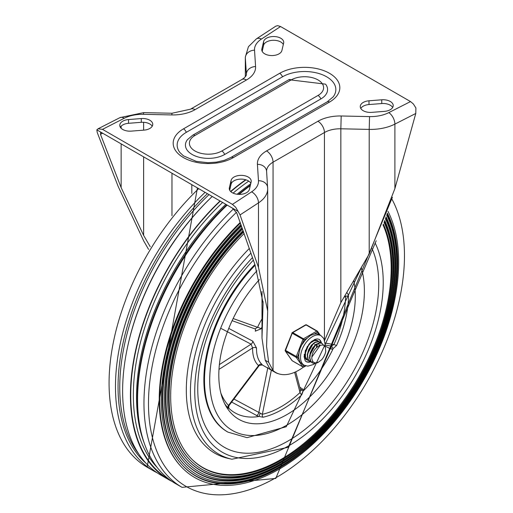 <?xml version="1.0" encoding="UTF-8"?>
<svg xmlns="http://www.w3.org/2000/svg" width="513" height="513" viewBox="0 0 513 513"><rect width="100%" height="100%" fill="white"/><g stroke="black" fill="none" stroke-linecap="round" stroke-linejoin="round"><path stroke-width="0.77" d="M320.843 98.951A22.976 13.267 0 0 0 325.569 84.151L288.864 79.707A4.598 2.655 -120 0 1 291.16 79.938A19 10.965 180 0 1 318.028 79.938A19 10.965 180 0 1 318.028 95.45A4.598 2.655 60 0 1 320.843 98.951L224.656 154.484A4.598 2.655 -120 0 0 221.84 150.982A19 10.965 180 0 1 194.972 150.982A19 10.965 180 0 1 194.972 135.47L291.16 79.938M194.972 135.47A4.598 2.655 60 0 0 192.676 135.24L187.431 139.683A22.976 13.267 0 0 0 195.376 156.029A22.976 13.267 0 0 0 224.656 154.484M282.496 76.809A31.248 18.045 180 0 1 322.311 74.706A31.248 18.045 180 0 1 333.123 96.931L327.204 101.85A4.598 2.655 -120 0 1 329.506 102.074A35.23 20.34 0 0 0 329.506 73.308A35.23 20.34 0 0 0 279.681 73.308A4.598 2.655 60 0 1 282.496 76.809L186.309 132.341A4.598 2.655 -120 0 0 183.494 128.846A35.23 20.34 0 0 0 183.494 157.606A35.23 20.34 0 0 0 233.319 157.606L329.506 102.074M233.319 157.606A4.598 2.655 60 0 0 231.023 157.382L224.457 160.268L216.524 162.127L207.925 162.717L196.242 161.358L183.43 155.843L179.877 152.47A31.248 18.045 180 0 1 186.309 132.341M280.56 26.541L410.515 101.568L388.809 112.623A27.574 15.922 180 0 1 369.546 116.598L341.19 115.989A31.248 18.045 0 0 0 317.938 121.26L266.548 150.931A31.248 18.045 0 0 0 257.417 164.359L258.469 180.73A27.574 15.922 180 0 1 251.588 191.849L232.44 204.379L102.485 129.347L124.191 118.291A27.574 15.922 180 0 1 143.454 114.322L171.81 114.931A31.248 18.045 0 0 0 195.062 109.654L246.452 79.99A31.248 18.045 0 0 0 255.583 66.562L254.531 50.191A27.574 15.922 180 0 1 261.412 39.071L280.56 26.541L277.623 25.65L275.802 26.169L256.378 38.885A9.189 5.63 56.8 0 1 261.412 39.071M131.245 131.123A10.113 5.835 180 0 1 119.779 125.339A10.113 5.835 180 0 1 128.539 119.555L141.287 118.561A10.113 5.835 180 0 1 152.752 124.345A10.113 5.835 180 0 1 143.999 130.129L131.245 131.123M249.408 189.335A10.113 5.835 180 0 1 238.712 194.382A10.113 5.835 180 0 1 229.279 188.553A10.113 5.835 180 0 1 229.369 187.777L231.094 180.409A10.113 5.835 180 0 1 241.79 175.369A10.113 5.835 180 0 1 251.223 181.192A10.113 5.835 180 0 1 251.133 181.974L249.408 189.335M371.713 112.36A10.113 5.835 180 0 1 360.248 106.576A10.113 5.835 180 0 1 369.001 100.792L381.755 99.798A10.113 5.835 180 0 1 393.221 105.582A10.113 5.835 180 0 1 384.461 111.366L371.713 112.36M263.592 41.579A10.113 5.835 180 0 1 274.288 36.538A10.113 5.835 180 0 1 283.721 42.361A10.113 5.835 180 0 1 283.631 43.143L281.906 50.505A10.113 5.835 180 0 1 271.21 55.545A10.113 5.835 180 0 1 261.777 49.723A10.113 5.835 180 0 1 261.867 48.94L263.592 41.579L263.592 45.33L262.181 51.358M232.44 208.131L238.077 211.388L240.052 214.921L258.481 267.356L267.683 311.051L266.587 346.512L268.639 362.223L273.051 370.521A45.958 26.535 120 0 0 275.77 372.515L272.518 370.636A45.958 26.535 -60 0 1 269.8 368.648L265.215 360.248L261.996 338.067L263.086 302.978L255.038 264.92L236.801 213.042L232.44 208.131L102.485 133.104L100.593 132.662L100.477 134.342L121.145 187.623L143.621 235.377L150.226 246.727M152.214 126.217A10.113 5.835 0 0 0 141.287 122.312L128.539 123.306A10.113 5.835 0 0 0 120.318 127.211M250.819 183.314A10.113 5.835 0 0 0 240.36 179.127A10.113 5.835 0 0 0 231.094 184.167L229.683 190.188M392.682 107.454A10.113 5.835 0 0 0 381.755 103.549L369.001 104.543A10.113 5.835 0 0 0 360.786 108.455M283.317 44.484A10.113 5.835 0 0 0 272.858 40.296A10.113 5.835 0 0 0 263.592 45.33M324.44 340.856L340.85 302.638L369.206 253.993L394.895 188.604L415.78 113.469L415.896 107.954L413.343 103.94L410.515 101.568M275.77 372.515A45.958 26.535 120 0 0 303.452 367.122M148.597 249.414L143.794 241.116L118.105 186.315L97.22 132.457L96.848 129.847L102.485 133.104M232.44 204.379L235.698 207.265L238.077 211.388M96.848 129.847L98.015 128.814L102.485 129.347M249.356 248.414A137.869 79.598 120 0 0 187.053 375.856A137.869 79.598 120 0 0 228.138 458.391L231.914 459.244L288.261 447.278L376.189 240.77M190.682 458.006A156.247 90.211 120 0 0 345.621 397.761A156.247 90.211 120 0 0 383.019 224.88M244.137 233.537A156.465 90.333 120 0 0 190.939 458.276A156.465 90.333 120 0 0 346.339 398.216A156.465 90.333 120 0 0 383.333 224.078M243.604 232.036A158.248 91.365 120 0 0 189.598 459.539A158.248 91.365 120 0 0 346.782 398.793A158.248 91.365 120 0 0 384.019 222.289M243.399 231.446A158.036 91.243 120 0 0 189.092 459L189.598 459.539M390.438 296.027A159.825 92.276 120 0 0 384.397 221.289M188.008 460.533A159.825 92.276 120 0 0 304.369 445.104M243.079 230.542A160.037 92.398 120 0 0 188.265 460.802A160.037 92.398 120 0 0 347.218 399.364A160.037 92.398 120 0 0 384.699 220.487M242.546 229.042A161.826 93.43 120 0 0 186.931 462.066A161.826 93.43 120 0 0 347.66 399.941A161.826 93.43 120 0 0 385.366 218.673M242.335 228.452A161.614 93.308 120 0 0 186.418 461.527L186.931 462.066M392.304 294.866A163.397 94.341 120 0 0 385.744 217.647M185.34 463.059A163.397 94.341 120 0 0 304.299 447.298M242.008 227.548A163.615 94.463 120 0 0 185.591 463.329A163.615 94.463 120 0 0 348.096 400.518A163.615 94.463 120 0 0 386.032 216.845M241.476 226.053A165.398 95.495 120 0 0 184.257 464.592A165.398 95.495 120 0 0 348.539 401.095A165.398 95.495 120 0 0 386.687 215.011M241.264 225.464A165.186 95.373 120 0 0 183.75 464.053L184.257 464.592M394.17 293.712A166.975 96.406 120 0 0 387.058 213.953M182.666 465.586A166.975 96.406 120 0 0 304.228 449.491M240.943 224.559A167.187 96.527 120 0 0 182.923 465.855A167.187 96.527 120 0 0 348.975 401.673A167.187 96.527 120 0 0 387.328 213.164M240.411 223.065A168.976 97.56 120 0 0 181.583 467.119A168.976 97.56 120 0 0 349.417 402.25A168.976 97.56 120 0 0 387.969 211.305M240.199 222.475A168.758 97.432 120 0 0 181.076 466.58L181.583 467.119M250.267 185.68A183.821 106.133 120 0 0 239.148 194.389M227.182 205.097A183.821 106.133 120 0 0 139.132 421.814A183.821 106.133 120 0 0 175.638 483.656L182.038 487.35L275.789 478.43L392.439 197.236M245.65 179.73A183.821 106.133 120 0 0 230.6 191.445M220.032 200.968A183.821 106.133 120 0 0 168.488 479.527A183.821 106.133 120 0 0 172.131 481.47M212.235 196.466A183.821 106.133 120 0 0 160.691 475.025L168.488 479.527M205.085 192.337A183.821 106.133 120 0 0 153.541 470.896A183.821 106.133 120 0 0 157.183 472.839M255.147 265.247A113.052 65.273 120 0 0 204.507 380.37A113.052 65.273 120 0 0 227.919 432.119L227.272 431.747A113.052 65.273 120 0 1 203.86 379.992A113.052 65.273 120 0 1 254.884 264.477A113.052 65.273 120 0 0 227.599 431.933M259.45 279.585A96.508 55.718 120 0 0 218.807 375.118A96.508 55.718 120 0 0 226.073 406.302A96.508 55.718 120 0 0 309.858 396.812A96.508 55.718 120 0 0 353.701 280.342M224.713 403.776A93.558 54.019 120 0 0 228.176 408.13L229.144 408.566A6.175 0.814 55.4 0 0 229.138 408.495L229.535 408.925A92.827 53.596 120 0 0 234.781 412.734A92.827 53.596 120 0 0 258.648 416.543L258.994 416.306A6.175 3.559 37.8 0 0 259.251 416.447L262.989 417.236A93.558 54.019 120 0 0 301.721 394.869L303.145 391.105A6.175 5.592 13.4 0 0 303.112 390.835L303.741 390.508A92.827 53.596 120 0 0 332.86 349.27L332.975 348.545A6.175 6.021 -98.6 0 0 333.251 348.462L336.528 345.57A93.558 54.019 120 0 0 348.5 296.123L348.282 294.763L346.814 292.429A6.175 4.72 -148 0 0 346.743 292.359M301.721 394.869A2.757 1.058 47.1 0 1 300.041 392.535A91.038 52.563 -60 0 1 262.348 414.299A2.757 1.988 -102.6 0 0 262.989 417.236M273.615 371.271A37.686 21.758 120 0 0 275.353 372.476A37.686 21.758 120 0 0 278.706 373.823M262.265 364.923L262.04 364.435A37.686 21.758 -60 0 1 256.5 348.853A37.686 21.758 -60 0 1 256.513 347.974L252.826 341.209L228.753 328.403M255.057 328.916A2.757 1.565 -57.5 0 1 255.25 331.186L261.155 328.788A37.686 21.758 -60 0 1 261.996 326.967M271.351 370.168L262.348 414.299L233.954 399.043M325.095 346.083L330.757 348.923L332.86 349.27M303.741 390.508L302.478 388.982L299.842 387.264M295.719 371.822L300.547 389.925L303.112 390.835M228.606 407.219L229.138 408.495M228.176 408.13A2.757 2.219 136.9 0 1 228.477 405.437A91.038 52.563 -60 0 1 220.834 393.029M229.285 405.039L228.477 405.437L229.285 405.039M348.5 296.123A2.757 1.565 0.8 0 0 345.563 296.45A91.038 52.563 -60 0 1 333.912 344.563A2.757 0.391 -155.8 0 1 336.528 345.57M325.133 343.062L333.912 344.563L331.571 345.986L332.975 348.545M345.037 295.334L345.563 296.45L343.902 297.303M331.571 345.986L330.199 345.852M325.165 345.076L330.475 345.942M260.309 413.151L258.994 416.306M300.547 389.925L300.041 392.535L294.642 372.303M231.664 402.077L258.648 416.543M220.654 328.237L251.075 344.178L252.614 347.91A2.757 1.545 -178.6 0 1 256.513 347.974M218.98 369.398L252.614 347.91A40.444 23.348 120 0 0 258.546 365.577A2.757 2.232 132.6 0 1 262.04 364.435M228.477 405.437L258.546 365.577L262.297 364.935L261.803 364.653M261.996 318.958A40.444 23.348 120 0 0 257.597 327.32A2.757 0.417 -156.2 0 1 261.155 328.788M233.139 318.528L257.597 327.32L254.987 328.865M306.408 349.173L309.095 344.531M317.239 344.281L317.149 345.275M306.582 359.382L305.703 359.042M308.858 360.69L307.107 359.76L305.427 356.509L305.581 351.854L307.499 346.903L310.66 342.819L314.27 340.574L317.4 340.683L318.419 341.504M317.38 340.677L314.014 340.363L309.903 343.05M307.524 346.108L305.28 351.565L305.081 356.234L306.729 359.523L307.64 360.158M311.135 362.005L310.083 361.575L308.114 359.228L307.582 354.977L308.89 349.988L311.68 345.461L315.226 342.453L318.637 341.677L320.696 342.819M319.65 341.991L318.374 341.498L314.976 342.222L311.423 345.191L308.608 349.699L307.261 354.682L307.755 358.965L309.756 361.389L311 361.864M311.192 361.896L313.007 361.883M320.445 345.057L311.859 357.022L311.821 358.94L312.975 361.851L315.104 362.928L318.483 362.165L321.555 359.825L317.662 362.723L313.866 363.416L312.359 362.89L311.045 361.703L309.833 357.991L310.487 353.143L312.795 348.308L316.168 344.64L319.734 342.992L322.1 343.396L323.639 345.268M321.555 359.825A10.876 6.278 -60 0 0 325.742 351.347L325.389 347.429L324.344 345.788L323.075 345.025L319.939 345.23L316.489 347.641A9.042 5.22 120 0 0 311.859 357.022M315.79 344.486L309.583 355.592M313.52 343.178L307.306 354.265M319.285 345.262L318.791 344.005M316.489 346.955L316.681 344.518M311.244 341.863L310.859 342.094M305.427 350.142L305.036 352.97M317.072 346.467L317.085 344.338M314.796 345.159L314.867 344.396M306.255 349.571L309.345 344.217M321.933 343.306L319.477 342.793L315.918 344.39L312.532 348.026L310.192 352.848L309.499 357.708L310.673 361.46L312.199 362.794M305.466 365.795L304.106 366.577L302.478 364.262L300.137 362.242L299.085 359.433L297.444 357.106L299.085 352.886L300.137 348.353L304.106 339.939L307.377 338.048L310.545 335.399L314.155 334.136L317.425 332.244A0.917 0.725 -35.1 0 0 317.342 331.174A0.917 0.532 -60 0 0 317.239 331.077A0.917 0.532 -60 0 0 316.777 331.122A0.917 0.532 60 0 1 317.425 332.244L319.06 334.572L321.055 335.72A17.006 9.818 120 0 0 307.954 340.273A17.006 9.818 120 0 0 300.528 357.388A17.006 9.818 120 0 0 304.055 365.173L307.864 366.147L313.481 364.493L315.097 363.448M304.106 339.939A0.917 0.532 -120 0 0 303.459 338.811L292.731 332.623A0.917 0.532 -120 0 0 292.275 332.578A0.917 0.917 0 0 0 291.878 333.04L304.106 339.939M297.444 357.106L285.215 350.206A0.917 0.917 0 0 0 285.324 351.065A0.917 0.725 -35.1 0 0 285.51 351.238L296.232 357.426A0.917 0.725 -35.1 0 0 297.444 357.106M285.305 350.347A0.917 0.725 -35.1 0 0 285.324 351.065L291.98 360.543A0.917 0.725 144.9 0 1 291.884 360.306M303.491 366.968A0.917 0.532 -120 0 0 303.914 367A0.917 0.532 -120 0 0 304.106 366.577A0.917 0.725 144.9 0 1 302.894 366.904L292.173 360.71A0.917 0.725 144.9 0 1 291.98 360.543A0.917 0.917 0 0 0 292.275 360.806A0.917 0.532 120 0 0 292.41 360.851M292.083 332.995L285.215 350.206M306.62 324.979A0.917 0.532 120 0 0 306.511 324.883A0.917 0.917 0 0 0 305.594 324.883A0.917 0.532 60 0 1 306.056 324.928L316.777 331.122L303.459 338.811A0.917 0.532 -60 0 0 302.894 339.51L296.232 356.676A0.917 0.532 -60 0 0 296.232 357.426L302.894 366.904A0.917 0.532 -60 0 0 302.997 367A0.917 0.917 0 0 0 303.914 367L305.825 365.897M319.06 334.572A17.006 9.818 120 0 0 314.155 334.136M307.377 338.048A17.006 9.818 120 0 0 302.471 344.152M299.085 352.886A17.006 9.818 120 0 0 299.085 359.433M309.756 361.389L310.083 361.575A12.87 7.432 -60 0 1 305.908 361.453M318.765 339.183A12.87 7.432 -60 0 1 320.978 342.883M318.669 341.555A11.029 6.368 120 0 0 317.579 340.613A11.029 6.368 120 0 0 311.583 341.453M304.286 354.105A11.029 6.368 120 0 0 306.55 359.716A11.029 6.368 120 0 0 307.543 360.113M318.028 95.45L221.84 150.982M279.681 73.308L183.494 128.846M268.639 362.223L265.215 360.248M121.145 126.16L121.145 128.269M121.145 143.877L121.145 187.623M100.477 134.342L102.683 133.213M143.621 122.286L143.621 130.155M143.621 156.85L143.621 235.377M171.977 173.221L171.977 215.742M191.811 184.674L191.811 193.42M240.052 214.921L258.481 202.866L258.481 267.356M251.588 191.849A9.189 5.63 -123.2 0 1 258.481 202.866A36.763 21.225 0 0 0 267.677 188.822L267.677 310.865M266.587 171.233A22.059 12.735 180 0 1 266.587 171.195A22.059 12.735 180 0 1 273.051 162.185L273.051 370.521M266.548 150.931A9.189 5.31 -120 0 1 273.051 162.185L324.44 132.521L324.44 339.875M317.938 121.26A9.189 5.31 -120 0 1 324.44 132.521A22.059 12.735 180 0 1 340.85 128.795L340.85 302.638M341.19 115.989L340.85 128.795L369.206 129.404L369.206 253.993M369.546 116.598L369.206 129.404A36.763 21.225 0 0 0 394.895 124.108L394.895 188.604M388.809 112.623A9.189 4.963 -117 0 1 394.895 124.108L415.78 113.469M263.06 301.535L263.06 304.337M262.015 291.525L262.015 336.861M267.658 188.034A9.189 7.496 176.3 0 0 267.645 187.643A9.189 7.496 176.3 0 0 258.469 180.73M267.677 188.822L266.593 171.271A9.189 7.496 176.3 0 0 257.417 164.359M256.378 38.885L248.433 46.709L245.323 57.11A36.763 21.225 0 0 0 245.342 57.892A9.189 7.496 -3.7 0 1 254.531 50.191M245.342 76.796L245.342 57.892L246.394 74.263A9.189 7.496 -3.7 0 1 255.583 66.562M124.191 118.291A9.189 4.963 63 0 0 120.016 117.605L143.646 112.636L172.002 113.245L190.464 109.198L241.854 79.534A9.189 5.31 60 0 1 246.452 79.99M246.394 74.93L246.394 74.263A22.059 12.735 180 0 1 246.413 74.738L246.009 75.892L244.041 78.047L241.854 79.534M190.464 109.198A9.189 5.31 60 0 1 195.062 109.654M172.002 113.245L171.81 114.931M143.646 112.636L143.454 114.322M128.539 119.555L128.539 123.306M141.287 118.561L141.287 122.312M229.369 187.777L229.369 189.335M231.094 180.409L231.094 184.167M369.001 100.792L369.001 104.543M381.755 99.798L381.755 103.549M261.867 48.94L261.867 50.505M253.39 260.097A127.974 73.885 120 0 0 199.512 408.156A127.974 73.885 120 0 0 288.242 440.898A127.974 73.885 120 0 0 372.137 248.811M252.518 257.571A133.271 76.944 120 0 0 196.614 411.663A133.271 76.944 120 0 0 288.999 445.656A133.271 76.944 120 0 0 375.131 242.97M250.972 253.089A136.695 78.925 120 0 0 191.054 378.697A136.695 78.925 120 0 0 231.914 459.244M236.474 212.324A181.006 104.505 120 0 0 150.097 425.97A181.006 104.505 120 0 0 276.475 477.404A181.006 104.505 120 0 0 351.706 405.745A181.006 104.505 120 0 0 391.887 199.089M233.505 208.862A183.821 106.133 120 0 0 182.038 487.35M250.395 185.116A182.166 105.171 120 0 0 238.462 194.369M226.708 204.822A182.166 105.171 120 0 0 138.882 420.121L139.132 421.814M250.703 183.814A181.525 104.806 120 0 0 237.134 194.247M225.816 204.309A181.525 104.806 120 0 0 144.371 443.495M248.734 181.108A181.525 104.806 120 0 0 233.088 193.119M222.623 202.462A181.525 104.806 120 0 0 157.17 467.452M246.022 179.845A183.365 105.864 120 0 0 230.818 191.65M220.289 201.115A183.365 105.864 120 0 0 169.348 479.488M212.228 196.46A181.525 104.806 120 0 0 128.5 342.831M209.035 194.619A181.525 104.806 120 0 0 138.728 453.947M207.425 193.69A182.166 105.171 120 0 0 146.019 463.277M198.685 188.643A183.821 106.133 120 0 0 147.141 467.202L153.541 470.896M361.197 267.529A109.372 63.15 -60 0 1 287.043 425.02A109.372 63.15 -60 0 1 211.247 397.203A109.372 63.15 -60 0 1 256.955 270.819M267.844 367.577L258.853 412.535A2.757 1.494 -61.3 0 1 256.378 415.594M330.571 345.999A2.757 1.603 -63.2 0 1 330.757 348.923M300.483 389.675A2.757 1.635 123 0 0 302.478 388.982M219.378 364.608L251.075 344.178A2.757 1.642 117.8 0 0 252.826 341.209M303.388 366.987A0.917 0.532 -60 0 1 302.997 367L292.275 360.806A0.917 0.532 120 0 1 292.173 360.71L285.51 351.238A0.917 0.532 120 0 1 285.51 350.488L292.173 333.322A0.917 0.532 120 0 1 292.731 332.623L306.056 324.928A0.917 0.532 120 0 1 306.511 324.883L317.239 331.077A0.917 0.917 0 0 1 317.528 331.34L320.298 335.284M310.609 361.832A12.87 7.432 -60 0 1 306.12 361.588L305.209 360.78L304.062 356.541L308.864 344.255L314.629 339.51L317.169 338.881L318.99 339.298A12.87 7.432 -60 0 1 321.439 343.043M192.676 135.24L288.864 79.707M231.023 157.382L327.204 101.85M261.996 291.416L261.996 338.067M120.016 117.605L98.015 128.814M245.323 57.11L245.323 76.828M197.428 187.918L147.141 467.202M227.919 432.119L247.035 437.66L286.286 426.707L362.313 265.631M262.239 364.91L275.353 372.476M228.606 407.251L229.112 405.469L259.033 365.795M232.12 320.67L255.166 328.955M307.479 360.075L307.806 360.261M319.496 341.895L319.823 342.081M312.032 362.704L312.359 362.89M305.594 324.883L292.275 332.578M302.26 364.134L304.055 365.173M325.03 346.666L325.184 344.563L323.831 338.574L321.055 335.72"/></g></svg>
